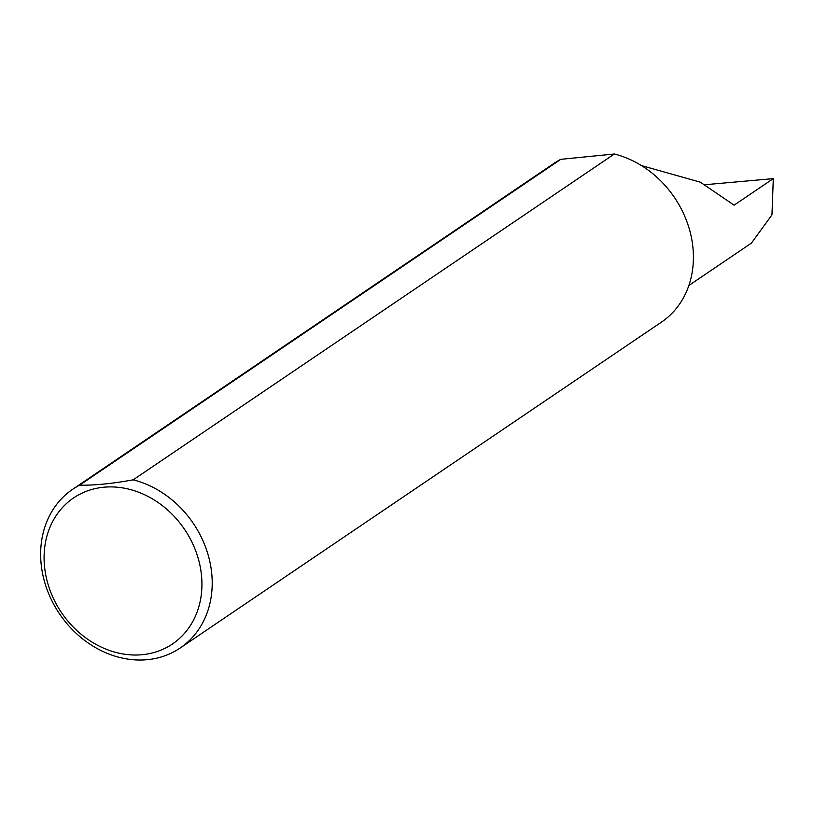 <?xml version="1.0" encoding="UTF-8"?>
<svg xmlns="http://www.w3.org/2000/svg" width="814" height="814" viewBox="0 0 814 814"><rect width="100%" height="100%" fill="white"/><g stroke="black" fill="none" stroke-linecap="round" stroke-linejoin="round"><path stroke-width="1.22" d="M705.25 184.697L773.3 178.632L734.096 205.179L700.396 182.204L641.473 165.588M199.491 563.339A88.187 74.288 -124.1 0 0 103.52 487.25A88.187 74.288 -124.1 0 0 46.53 578.591A88.187 74.288 -124.1 0 0 142.491 654.68A88.187 74.288 -124.1 0 0 199.491 563.339M133.17 479.833A95.849 80.749 55.9 0 1 209.554 560.358A95.849 80.749 55.9 0 1 180.169 648.015A95.849 80.749 55.9 0 1 43.295 576.933A95.849 80.749 55.9 0 1 72.69 489.275A95.849 80.749 55.9 0 1 79.599 485.175C94.505 485.429 112.363 483.648 133.17 479.833L614.377 153.999A95.849 80.749 55.9 0 1 690.76 234.524A95.849 80.749 55.9 0 1 661.375 322.181L180.169 648.015M773.3 178.632L771.957 214.855L751.403 243.132L688.868 285.48M79.599 485.175L560.805 159.33A95.849 80.749 55.9 0 0 553.886 163.441L72.69 489.275M614.377 153.999L560.805 159.33"/></g></svg>
